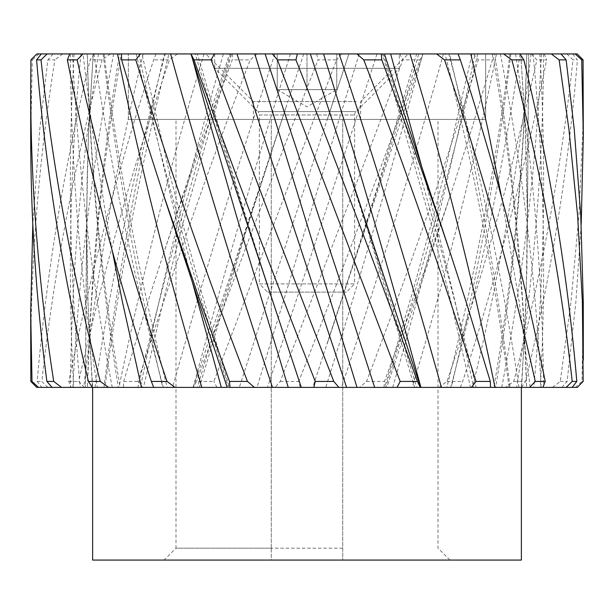 <?xml version="1.0" encoding="UTF-8"?>
<svg xmlns="http://www.w3.org/2000/svg" width="614" height="614" viewBox="0 0 614 614"><rect width="100%" height="100%" fill="white"/><g stroke="black" fill="none" stroke-linecap="round" stroke-linejoin="round"><path stroke-width="0.46" stroke-dasharray="3.07 2.3" d="M342.727 548.164L175.995 548.164L175.995 119.423L438.005 119.423L342.727 119.423L342.727 560.075L164.084 560.075L271.273 560.075L271.273 119.423L175.995 119.423M449.916 560.075L438.005 548.164L438.005 119.423M271.273 548.164L271.273 119.423L342.727 119.423L342.727 560.075L271.273 560.075L271.273 548.164L175.995 548.164L164.084 560.075M128.357 119.423L128.357 53.925L485.643 53.925L128.357 53.925L485.643 53.925L128.357 53.925L128.357 119.423L485.643 119.423L485.643 53.925L485.643 119.423L128.357 119.423M221.293 387.388L227.188 387.388M30.7 136.308L32.289 59.88L30.923 59.88M30.7 360.18C30.792 260.083 38.851 159.978 54.876 59.88L47.854 59.88L39.733 129.585L32.803 224.287M92.63 560.075L521.37 560.075M112.208 250.366L105.907 215.683L92.338 129.585L82.997 53.925L104.042 53.925C118.18 165.12 139.225 276.277 167.161 387.388M93.965 53.925C110.428 165.089 133.553 276.246 163.324 387.388L162.748 387.388C136.369 276.246 116.491 165.089 103.106 53.925L82.767 53.925M192.289 281.918L175.32 215.683L154.981 129.585L138.925 53.925L121.403 53.925L141.926 53.925L168.911 170.577L179.58 212.229L199.043 283.86L229.375 387.388M197.347 53.925L195.191 53.925L217.916 129.585L244.994 215.683L286.7 343.403L260.543 263.176L236.352 186.326L197.347 53.925M264.995 53.925L286.7 119.553L265.248 53.925M384.41 53.925L382.407 53.925L384.41 53.925M458.013 53.925L445.035 53.925C473.217 165.036 494.554 276.193 509.044 387.388L510.034 387.388C496.319 276.246 476.157 165.089 449.54 53.925L458.013 53.925M518.976 387.388C502.168 276.246 478.759 165.089 448.75 53.925L449.54 53.925M519.92 53.925L494.5 53.925L519.92 53.925M492.635 53.925L494.5 53.925C512.79 165.089 523.481 276.246 526.574 387.388L524.486 335.689L522.299 299.064L515.269 217.356C509.574 162.871 502.029 108.394 492.635 53.925M560.973 53.925L521.109 53.925L560.973 53.925M527.319 207.931L525.407 131.603L520.756 53.925L525.438 129.585L527.365 215.683L526.075 301.781L521.631 387.388L577.26 387.388M577.175 53.925L526.72 53.925C523.849 164.897 512.897 276.054 493.871 387.388L561.91 387.388L521.309 387.388L524.302 340.21L526.927 268.671L528.646 53.925L527.319 240.642M36.74 387.388L495.675 387.388C513.657 276.246 524.018 165.089 526.758 53.925L509.958 53.925C495.82 165.12 474.775 276.277 446.839 387.388M520.035 53.925C503.572 165.089 480.447 276.246 450.676 387.388L451.252 387.388C477.631 276.246 497.509 165.089 510.894 53.925L472.074 53.925L445.089 170.577L434.42 212.229L414.957 283.86L384.625 387.388L386.812 387.388L451.083 193.141L471.506 129.585L492.397 59.88L478.222 59.88C444.981 167.069 407.75 274.251 366.512 381.432L359.635 387.388M392.707 387.388C424.896 276.246 452.349 165.089 475.075 53.925L348.89 53.925L266.998 301.781L239.337 387.388M300.131 387.388L298.757 381.432C340.993 274.251 381.417 167.069 420.022 59.88L423.077 53.925L327.3 343.403L353.457 263.176L377.648 186.326L416.653 53.925L418.809 53.925L396.084 129.585L369.006 215.683L312.718 387.388M348.89 53.925L327.3 119.553L348.89 53.925L230.741 53.925L231.593 53.925L184.561 217.548L174.929 254.257L163.247 300.983L143.476 387.388L140.391 387.388C163.378 276.246 191.038 165.089 223.373 53.925L168.965 53.925C140.783 165.036 119.446 276.193 104.956 387.388L103.966 387.388C117.681 276.246 137.843 165.089 164.46 53.925L36.825 53.925M232.668 53.925L232.199 59.88L206.588 129.585L176.295 215.683L162.917 255.447L229.59 53.925L230.741 53.925L223.373 53.925M95.024 387.388C111.832 276.246 135.241 165.089 165.25 53.925L164.46 53.925M121.365 53.925L119.5 53.925C101.21 165.089 90.519 276.246 87.426 387.388L89.514 335.689L91.701 299.064L98.731 217.356C104.426 162.871 111.971 108.394 121.365 53.925M86.681 207.931L85.407 387.388L87.073 179.925L88.593 131.603L93.244 53.925L88.562 129.585L86.635 215.683L87.925 301.781L92.369 387.388L52.09 387.388L92.691 387.388L89.698 340.21L88.063 303.684L86.681 240.642M41.307 53.925L87.28 53.925C90.151 164.897 101.103 276.054 120.129 387.388L118.325 387.388C100.343 276.246 89.982 165.089 87.242 53.925L41.307 53.925M199.381 387.388L197.324 387.388L223.243 301.781L250.527 215.683L286.7 105.186L246.751 228.838L199.381 387.388M303.692 53.925L193.326 387.388L196.557 381.432L213.818 381.432L336.579 59.88L318.06 59.88C275.832 167.069 235.331 274.251 196.557 381.432M376.973 53.925L352.62 129.585L267.481 387.388M572.171 387.388L526.574 387.388L572.171 387.388M421.711 166.67L434.374 215.683L455.12 301.781L473.609 387.388L490.586 387.388L470.524 387.388L450.753 300.983L429.439 217.548L382.407 53.925M420.882 387.388L420.275 387.388M414.619 387.388L416.676 387.388L390.757 301.781L363.473 215.683L327.3 105.186L367.249 228.838L414.619 387.388M38.882 53.925L32.289 59.88M53.027 53.925L47.854 59.88M62.697 53.925L54.876 59.88M94.08 53.925L90.143 59.88C64.063 167.069 46.411 274.251 37.185 381.432L41.829 387.388M110.428 53.925L102.139 59.88L90.143 59.88M47.846 387.388L41.79 381.432C53.763 274.251 73.88 167.069 102.139 59.88M155.987 53.925L153.669 59.88C118.586 167.069 90.296 274.251 68.783 381.432L71.07 387.388M177.408 53.925L169.456 59.88L153.669 59.88M84.318 387.388L78.722 381.432C102.63 274.251 132.877 167.069 169.456 59.88M162.917 255.447L147.905 301.781L123.698 381.432L123.414 387.388M257.066 53.925L250.236 59.88L232.199 59.88M142.586 387.388L137.996 381.432C171.498 274.251 208.913 167.069 250.236 59.88M290.468 53.925C255.585 165.089 223.135 276.246 193.118 387.388M316.624 53.925L318.06 59.88M341.614 53.925L336.579 59.88M216.949 387.388L213.818 381.432M359.19 53.925L256.997 387.388M399.645 53.925L402.83 59.88L377.065 129.585L280.222 381.432L275.118 387.388M420.022 59.88L402.83 59.88M422.8 53.925C392.968 165.089 360.625 276.246 325.765 387.388M473.594 53.925L478.222 59.88M492.597 53.925L492.397 59.88M383.98 387.388L384.502 381.432L413.606 301.781L451.083 193.141M531.233 53.925L536.851 59.88C513.304 167.069 483.341 274.251 446.977 381.432L439.002 387.388M544.257 53.925L546.629 59.88L536.851 59.88M460.293 387.388L462.664 381.432C497.501 274.251 525.492 167.069 546.629 59.88M566.922 53.925L572.985 59.88C561.426 167.069 541.678 274.251 513.741 381.432L505.452 387.388M572.693 53.925L577.406 59.88L572.985 59.88M521.601 387.388L525.584 381.432C551.334 274.251 568.602 167.069 577.406 59.88M583.3 88.408L582.839 129.585L578.902 215.683L571.005 301.781L560.267 381.432L552.47 387.388M561.91 387.388L567.113 381.432L575.886 301.781L581.197 224.287M583.3 312.257L582.003 381.432L575.456 387.388M191.2 53.925L192.289 58.038M582.003 381.432L583.177 381.432M560.267 381.432L567.113 381.432M513.741 381.432L525.584 381.432M446.977 381.432L462.664 381.432M366.512 381.432L384.502 381.432M280.222 381.432L298.757 381.432M123.698 381.432L137.996 381.432M68.783 381.432L78.722 381.432M37.185 381.432L41.79 381.432M356.504 101.563L253.405 101.563L356.504 101.563M356.504 119.423L253.405 119.423L356.504 119.423M400.512 53.925L205.767 53.925L400.512 53.925M292.111 89.652L277.229 89.652L277.229 53.925L336.771 53.925L277.229 53.925L277.229 89.652L307 89.652L307 53.925L307 89.652L321.889 89.652L292.111 89.652L336.771 89.652L292.111 89.652M277.229 89.652L307 106.844L336.771 89.652L336.771 53.925L336.771 89.652L321.889 89.652L336.771 89.652M214.7 53.925L214.7 68.331L399.3 68.331L214.7 68.331L257.964 111.602L356.036 111.602L257.964 111.602A4.766 4.766 0 0 1 259.361 114.972L354.639 114.972L259.361 114.972L259.361 283.891L354.639 283.891L354.639 114.972A4.766 4.766 0 0 1 356.036 111.602L399.3 68.331L399.3 53.925L214.7 53.925L399.3 53.925M267.589 292.111L346.411 292.111L354.639 283.891L259.361 283.891L267.589 292.111L346.411 292.111M72.559 53.925C77.786 165.089 91.018 276.246 112.255 387.388M70.395 53.925C71.04 165.089 80.02 276.246 97.319 387.388M74.11 53.925C67.578 165.089 69.628 276.246 80.25 387.388M80.948 53.925C69.958 165.089 67.54 276.246 73.695 387.388M98.455 53.925C80.802 165.089 71.47 276.246 70.441 387.388M113.636 53.925C92.077 165.089 78.5 276.246 72.897 387.388M143.208 53.925C116.176 165.089 96.367 276.246 83.78 387.388M204.001 53.925C170.224 165.089 141.888 276.246 118.978 387.388M230.741 53.925C195.214 165.089 164.26 276.246 137.897 387.388M274.872 53.925C237.664 165.089 203.564 276.246 172.58 387.388M443.4 53.925C412.623 165.089 378.661 276.246 341.514 387.388M477.784 53.925C451.689 165.089 420.935 276.246 385.538 387.388M496.473 53.925C473.87 165.089 445.764 276.246 412.163 387.388M531.003 53.925C518.784 165.089 499.289 276.246 472.519 387.388M541.441 53.925C536.214 165.089 522.982 276.246 501.745 387.388M543.605 53.925C542.96 165.089 533.98 276.246 516.681 387.388M539.89 53.925C546.422 165.089 544.372 276.246 533.75 387.388M533.052 53.925C544.042 165.089 546.46 276.246 540.305 387.388M515.545 53.925C533.198 165.089 542.53 276.246 543.559 387.388M500.364 53.925C521.923 165.089 535.5 276.246 541.103 387.388M501.791 198.215L519.191 301.781L530.22 387.388M383.259 53.925C418.786 165.089 449.74 276.246 476.103 387.388M346.411 387.388L327.3 329.027L346.519 387.388M136.216 53.925C162.311 165.089 193.065 276.246 228.462 387.388M253.405 119.423L253.405 101.563L205.767 53.925M360.595 119.423L360.595 101.563L408.233 53.925"/><path stroke-width="0.92" d="M521.37 387.388L521.37 560.075L92.63 560.075L92.63 387.388M192.289 281.918L221.293 387.388L227.188 387.388L36.74 387.388L30.823 381.432L30.7 312.257L31.997 381.432L38.544 387.388M52.09 387.388L46.887 381.432C36.134 299.724 30.738 218.016 30.7 136.308L30.7 88.408C30.784 186.08 38.459 283.752 53.733 381.432L61.53 387.388M153.707 387.388L151.336 381.432C116.499 274.251 88.508 167.069 67.371 59.88L69.743 53.925L36.825 53.925L30.923 59.88L30.7 88.408M32.803 224.287L30.7 312.257M69.743 53.925L265.11 53.925L347.002 301.781L374.663 387.388L228.462 387.388M301.282 387.388L190.923 53.925L193.978 59.88L211.17 59.88L269.661 215.683L333.778 381.432L338.882 387.388M265.11 53.925L383.259 53.925M381.332 53.925L381.801 59.88L407.412 129.585L437.705 215.683L451.083 255.447L384.41 53.925L577.175 53.925L583.077 59.88L583.3 136.308L581.711 59.88L583.077 59.88M67.371 59.88L77.149 59.88L82.997 53.925M551.303 53.925L559.124 59.88L568.955 129.585L577.636 215.683L582.371 301.781L583.177 381.432L577.26 387.388L420.882 387.388C390.865 276.246 358.415 165.089 323.532 53.925M310.308 53.925L420.674 387.388L374.663 387.388M47.078 53.925L41.015 59.88C52.574 167.069 72.322 274.251 100.259 381.432L108.548 387.388M41.307 53.925L36.594 59.88L41.015 59.88M92.399 387.388L88.416 381.432C62.666 274.251 45.398 167.069 36.594 59.88M575.118 53.925L581.711 59.88M581.197 224.287L583.3 136.308M560.973 53.925L566.146 59.88L574.267 129.585L580.767 215.683L583.269 301.781L583.3 360.18M559.124 59.88L566.146 59.88M519.92 53.925L523.857 59.88C549.937 167.069 567.589 274.251 576.815 381.432L572.171 387.388M503.572 53.925L511.861 59.88L523.857 59.88M566.154 387.388L572.21 381.432C560.237 274.251 540.12 167.069 511.861 59.88M458.013 53.925L460.331 59.88C495.414 167.069 523.704 274.251 545.217 381.432L542.929 387.388M436.592 53.925L444.544 59.88L460.331 59.88M529.682 387.388L535.278 381.432C511.37 274.251 481.123 167.069 444.544 59.88M390.627 53.925L421.711 166.67M451.083 255.447L466.095 301.781L490.302 381.432L490.586 387.388M356.934 53.925L363.764 59.88L381.801 59.88M471.414 387.388L476.004 381.432C442.502 274.251 405.086 167.069 363.764 59.88M297.376 53.925L295.94 59.88C338.168 167.069 378.669 274.251 417.443 381.432L420.275 387.388M272.386 53.925L277.421 59.88L295.94 59.88M397.051 387.388L400.182 381.432L277.421 59.88M254.81 53.925L357.003 387.388M214.355 53.925L211.17 59.88M313.869 387.388L315.243 381.432C273.007 274.251 232.583 167.069 193.978 59.88M192.289 58.038L211.723 129.585L236.375 215.683L288.235 387.388M140.406 53.925L135.778 59.88C169.019 167.069 206.25 274.251 247.488 381.432L254.365 387.388M121.403 53.925L121.603 59.88L135.778 59.88M230.02 387.388L229.498 381.432L200.394 301.781L162.917 193.141L142.494 129.585L121.603 59.88M77.149 59.88C100.696 167.069 130.659 274.251 167.023 381.432L174.998 387.388M247.488 381.432L229.498 381.432M333.778 381.432L315.243 381.432M417.443 381.432L400.182 381.432M490.302 381.432L476.004 381.432M545.217 381.432L535.278 381.432M576.815 381.432L572.21 381.432M31.997 381.432L30.823 381.432M53.733 381.432L46.887 381.432M100.259 381.432L88.416 381.432M167.023 381.432L151.336 381.432M112.208 250.366L122.401 301.781L141.481 387.388M470.792 53.925L487.969 129.585L501.791 198.215M409.999 53.925C443.776 165.089 472.112 276.246 495.022 387.388M339.128 53.925C376.336 165.089 410.436 276.246 441.42 387.388M237.027 53.925L261.38 129.585L346.603 387.388M170.6 53.925C201.377 165.089 235.339 276.246 272.486 387.388M117.527 53.925C140.13 165.089 168.236 276.246 201.837 387.388M227.188 387.388L162.917 193.141"/></g></svg>
